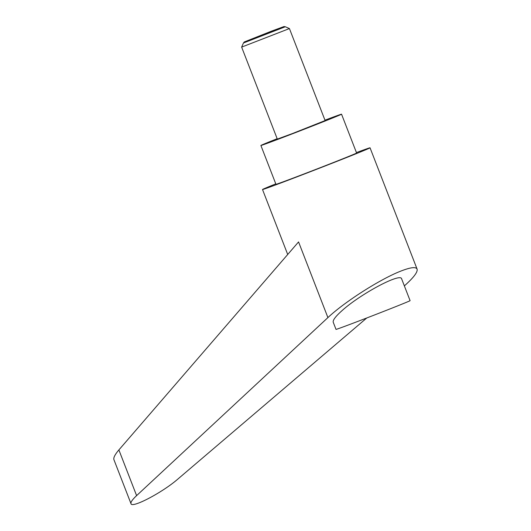 <?xml version="1.0" encoding="UTF-8"?>
<svg xmlns="http://www.w3.org/2000/svg" width="531" height="531" viewBox="0 0 531 531"><rect width="100%" height="100%" fill="white"/><g stroke="black" fill="none" stroke-linecap="round" stroke-linejoin="round"><path stroke-width="0.8" d="M241.638 47.106L289.428 28.568L325.118 120.57L292.329 133.593L277.321 139.102L241.638 47.106L243.45 42.998L285.32 26.756L289.428 28.568M278.443 28.9L283.992 26.55L271.334 31.21L244.293 41.949L278.443 28.9M410.091 300.659A39.732 0.485 158.8 0 1 387.623 309.852A39.732 0.485 158.8 0 1 347.354 325.364A39.732 0.485 158.8 0 1 336.01 329.393L333.236 322.251C332.678 320.279 335.512 316.503 341.738 310.907C360.038 294.167 400.772 272.39 401.642 278.881L410.091 300.659M356.434 152.589A57.673 0.704 158.8 0 1 370.047 147.81A57.673 0.704 158.8 0 1 355.007 154.176A57.673 0.704 158.8 0 1 296.285 177.122A57.673 0.704 158.8 0 1 262.513 189.521A57.673 0.704 158.8 0 1 275.781 183.872M404.363 285.89C413.662 277.594 417.904 271.998 417.087 269.091C415.873 266.622 410.317 267.345 400.42 271.261C379.944 279.286 344.367 302.026 327.912 317.598L136.606 495.629C132.425 499.558 130.546 502.233 130.984 503.647C131.695 508.665 162.532 492.476 177.951 478.989L366.775 317.969M324.959 120.172A43.257 0.531 158.8 0 1 341.546 114.192A43.257 0.531 158.8 0 1 330.262 118.964A43.257 0.531 158.8 0 1 286.222 136.175A43.257 0.531 158.8 0 1 260.894 145.481A43.257 0.531 158.8 0 1 272.171 140.708A43.257 0.531 158.8 0 1 277.169 138.71M341.546 114.192L356.606 153.028A43.257 0.531 158.8 0 1 345.323 157.793A43.257 0.531 158.8 0 1 301.283 175.004A43.257 0.531 158.8 0 1 275.954 184.31L260.894 145.481M130.984 503.647L113.919 459.667C113.302 457.775 114.961 454.529 118.884 449.93L298.561 241.924L327.912 317.598M118.884 449.93L136.606 495.629M283.992 26.55L285.32 26.756M417.087 269.091L370.047 147.81M287.709 254.488L262.513 189.521M244.293 41.949L243.45 42.998"/></g></svg>

